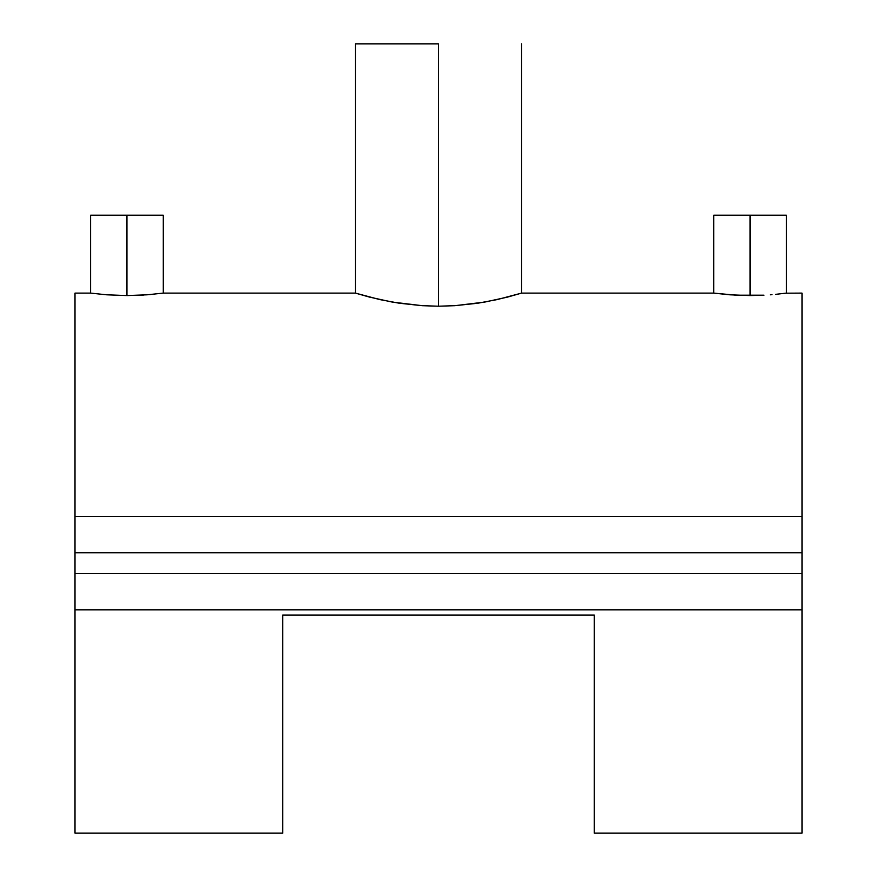 <?xml version="1.0" encoding="UTF-8"?>
<svg xmlns="http://www.w3.org/2000/svg" width="877" height="877" viewBox="0 0 877 877"><rect width="100%" height="100%" fill="white"/><g stroke="black" fill="none" stroke-linecap="round" stroke-linejoin="round"><path stroke-width="1.32" d="M775.772 294.332L786.417 293.104L775.761 294.332M772.023 294.661L770.258 294.804M801.995 293.104L801.995 516.389L75.005 516.389L75.005 293.104L75.005 516.389L801.995 516.389L801.995 293.104L785.726 293.192L786.417 293.104L786.417 215.216L750.065 215.216L750.065 295.56L763.977 295.198L736.154 295.198L713.714 293.104L729.861 294.804L750.065 295.56L750.065 215.216L713.714 215.216L786.417 215.216M127.406 295.56L147.128 294.804L163.286 293.104L147.128 294.804L126.935 295.56L106.72 294.804L90.583 293.104L106.72 294.804L126.935 295.56L126.935 215.216L126.935 295.56M143.861 295.023L140.89 295.198M163.286 215.216L90.583 215.216L163.286 215.216L163.286 293.104L162.585 293.192M438.5 43.85L438.5 306.205L454.801 305.689L477.779 303.223L497.259 299.572L521.585 293.104L507.531 297.095L484.718 302.083L454.801 305.689L438.5 306.205L422.221 305.689L392.282 302.083L369.469 297.095L355.415 293.104L379.741 299.572L399.232 303.223L422.221 305.689L438.5 306.205L438.5 43.85L355.415 43.85L438.5 43.85M75.005 573.514L75.005 609.866L75.005 573.514L801.995 573.514L75.005 573.514L75.005 552.74L801.995 552.74L801.995 516.389L801.995 833.15L801.995 609.866L75.005 609.866L75.005 833.15L282.712 833.15L282.712 615.051L594.288 615.051L594.288 833.15L594.288 615.051L282.712 615.051L282.712 833.15M148.356 294.705L151.052 294.475M801.995 563.122L801.995 552.74L75.005 552.74L75.005 516.389L75.005 563.122M75.005 833.15L75.005 609.866L801.995 609.866L801.995 573.514M521.585 43.85L521.585 293.104L713.714 293.104L713.714 215.216M801.995 833.15L594.288 833.15M75.005 293.104L90.583 293.104L90.583 215.216M163.286 293.104L355.415 293.104L355.415 43.85"/></g></svg>
